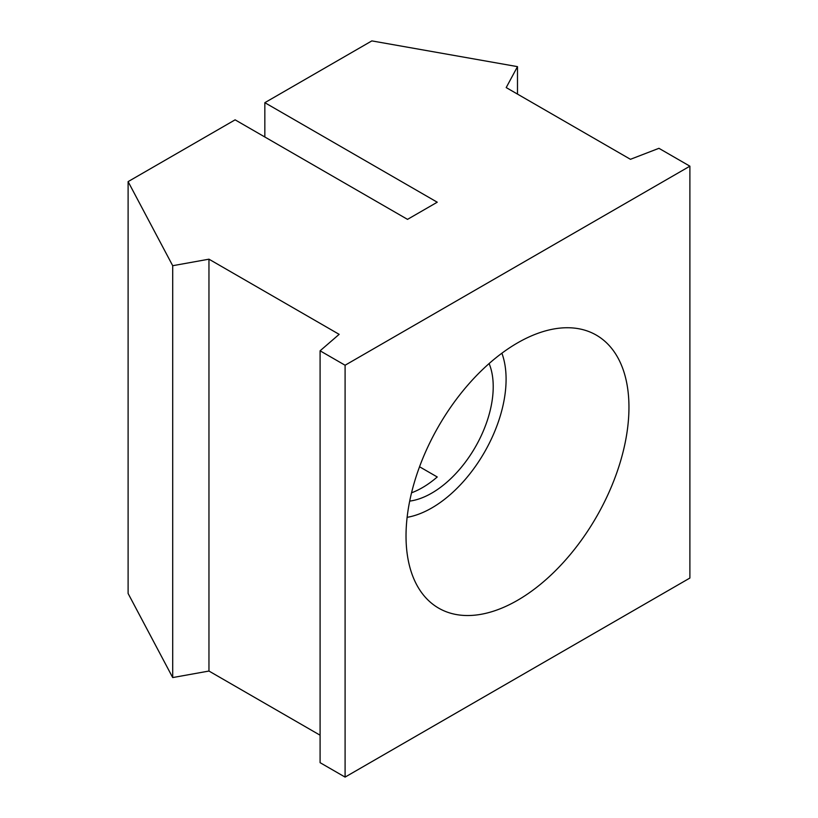 <?xml version="1.0" encoding="UTF-8"?>
<svg xmlns="http://www.w3.org/2000/svg" width="818" height="818" viewBox="0 0 818 818"><rect width="100%" height="100%" fill="white"/><g stroke="black" fill="none" stroke-linecap="round" stroke-linejoin="round"><path stroke-width="1.23" d="M411.546 492.804A86.892 50.164 120 0 0 437.241 476.976L419.542 466.761M128.109 181.616L172.7 265.707L208.958 259.183L339.153 334.347L320.094 350.81L345.094 365.237L689.891 166.177L658.94 148.314L630.443 159.305L506.199 87.577L517.487 66.636L371.842 40.9L264.838 102.679L437.241 202.21L407.517 219.367L235.114 119.837L128.109 181.616L128.109 593.479L172.7 677.57L208.958 671.046L320.094 735.208M264.838 102.679L264.838 137.005M517.487 66.636L517.487 94.101M172.7 265.707L172.7 677.57M208.958 259.183L208.958 671.046M320.094 350.81L320.094 762.673L345.094 777.1L689.891 578.04L689.891 166.177M345.094 365.237L345.094 777.1M517.487 600.34A157.629 91.013 -60 0 1 418.305 587.631A157.629 91.013 -60 0 1 438.673 426.137A157.629 91.013 -60 0 1 568.357 327.742A157.629 91.013 -60 0 1 625.842 439.286A157.629 91.013 -60 0 1 517.487 600.34M501.884 353.212A105.093 60.675 -60 0 1 431.781 507.958A105.093 60.675 -60 0 1 407.129 517.334M409.695 501.107A86.892 50.164 120 0 0 416.924 499.573A86.892 50.164 120 0 0 477.824 442.548A86.892 50.164 120 0 0 489.113 363.55"/></g></svg>
